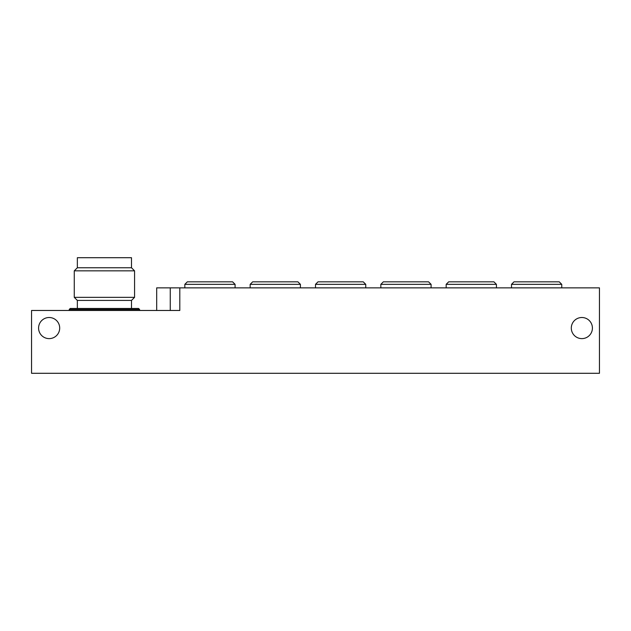 <?xml version="1.0" encoding="UTF-8"?>
<svg xmlns="http://www.w3.org/2000/svg" width="631" height="631" viewBox="0 0 631 631"><rect width="100%" height="100%" fill="white"/><g stroke="black" fill="none" stroke-linecap="round" stroke-linejoin="round"><path stroke-width="0.95" d="M179.803 287.862L179.803 310.476L31.55 310.476L31.55 373.292L599.45 373.292L599.45 287.862L156.685 287.862L156.685 310.476L153.672 310.476M592.414 328.065L592.414 328.065A10.553 10.553 0 0 0 576.584 318.923A10.553 10.553 0 0 0 576.584 337.206A10.553 10.553 0 0 0 592.414 328.065M59.693 328.065L59.693 328.065A10.553 10.553 0 0 0 43.862 318.923A10.553 10.553 0 0 0 43.862 337.206A10.553 10.553 0 0 0 59.693 328.065M77.353 267.757L131.493 267.757L131.493 257.708L77.353 257.708L77.353 267.757L74.269 270.841L74.269 297.343L134.577 297.343L134.577 270.841L74.269 270.841M134.577 297.343L131.493 300.419L77.353 300.419L74.269 297.343M69.244 309.466L139.601 309.466L138.599 308.464L70.246 308.464L69.244 309.466L69.244 310.476M184.836 284.344L235.087 284.344L232.579 281.828L187.344 281.828L184.836 284.344L184.836 287.862M250.168 284.344L300.419 284.344L297.911 281.828L252.676 281.828L250.168 284.344L250.168 287.862M315.5 284.344L365.759 284.344L363.243 281.828L318.016 281.828L315.5 284.344L315.5 287.862M380.832 284.344L431.091 284.344L428.575 281.828L383.348 281.828L380.832 284.344L380.832 287.862M446.164 284.344L496.423 284.344L493.907 281.828L448.68 281.828L446.164 284.344L446.164 287.862M511.504 284.344L561.756 284.344L559.247 281.828L514.013 281.828L511.504 284.344L511.504 287.862M170.26 310.476L170.26 287.862M131.493 267.757L134.577 270.841M77.353 300.419L77.353 308.464M131.493 300.419L131.493 308.464M139.601 309.466L139.601 310.476M235.087 284.344L235.087 287.862M300.419 284.344L300.419 287.862M365.759 284.344L365.759 287.862M431.091 284.344L431.091 287.862M496.423 284.344L496.423 287.862M561.756 284.344L561.756 287.862"/></g></svg>
